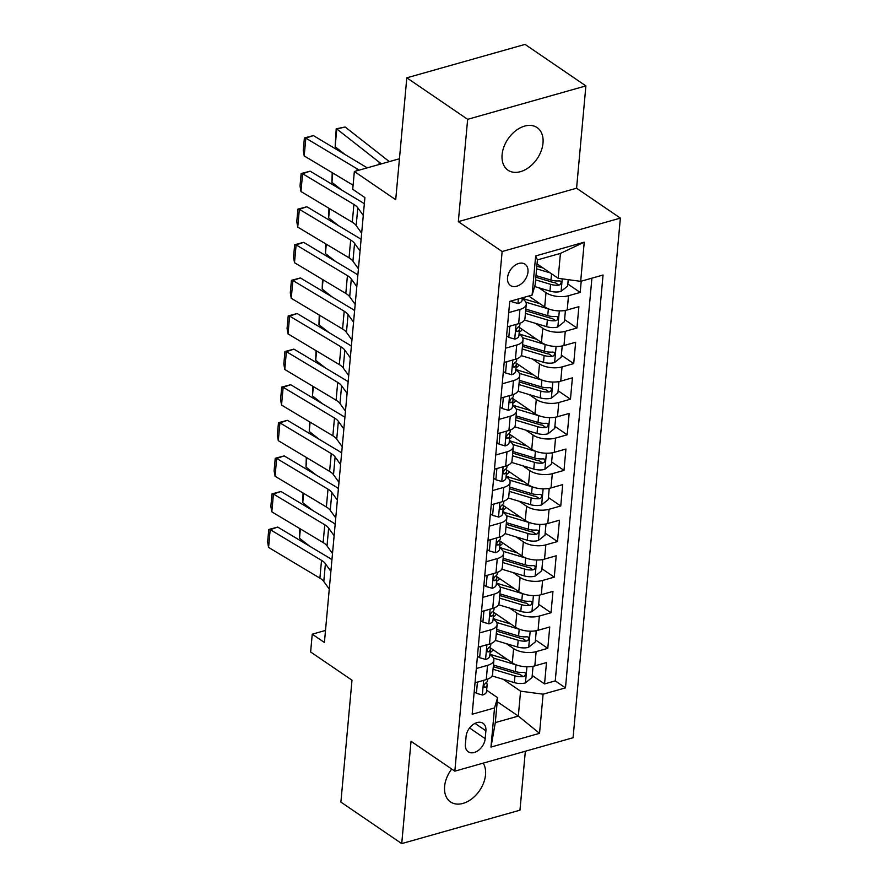 <?xml version="1.0" encoding="UTF-8"?>
<svg xmlns="http://www.w3.org/2000/svg" width="888" height="888" viewBox="0 0 888 888"><rect width="100%" height="100%" fill="white"/><g stroke="black" fill="none" stroke-linecap="round" stroke-linejoin="round"><path stroke-width="1.33" d="M502.097 154.656A25.785 17.605 124.3 0 0 508.014 170.185A25.785 17.605 124.3 0 0 529.448 166.977A25.785 17.605 124.3 0 0 543.001 143.101A25.785 17.605 124.3 0 0 537.085 127.572A25.785 17.605 124.3 0 0 515.651 130.78A25.785 17.605 124.3 0 0 502.097 154.656M451.726 769.03A25.785 17.605 124.3 0 0 444.611 786.402A25.785 17.605 124.3 0 0 450.527 801.931A25.785 17.605 124.3 0 0 471.961 798.723A25.785 17.605 124.3 0 0 485.514 774.847A25.785 17.605 124.3 0 0 483.205 763.136M507.525 277.744A12.898 8.802 124.3 0 0 510.489 285.503A12.898 8.802 124.3 0 0 521.201 283.894A12.898 8.802 124.3 0 0 527.983 271.961A12.898 8.802 124.3 0 0 525.019 264.202A12.898 8.802 124.3 0 0 514.296 265.801A12.898 8.802 124.3 0 0 507.525 277.744M585.891 85.903L525.052 44.4L406.815 77.822L467.643 119.325L458.33 221.645L502.131 251.526L620.368 218.104L576.578 188.223L585.891 85.903L467.643 119.325M502.131 251.526L454.834 771.161L573.082 737.739L620.368 218.104M454.834 771.161L411.033 741.28L401.731 843.6L519.968 810.178L525.341 751.237M401.731 843.6L340.892 802.097L351.992 680.197L310.622 651.981L312.243 634.187L324.409 642.479L364.901 197.591L352.736 189.288L354.356 171.495L395.715 199.722L406.815 77.822M489.965 647.596L512.309 662.837A16.117 7.448 5.2 0 0 534.831 665.867L546.497 662.57L544.555 683.927L532.212 675.502M506.371 643.667L513.608 648.606A16.117 7.448 5.2 0 0 536.13 651.637L547.785 648.34L535.453 639.915M547.785 648.34L549.739 626.984L538.072 630.28A16.117 7.448 5.2 0 1 515.551 627.25L493.206 612.01M496.448 576.412L518.792 591.663A16.117 7.448 5.2 0 0 541.303 594.683L552.969 591.386L551.026 612.742L538.683 604.328M499.689 540.825L522.033 556.066A16.117 7.448 5.2 0 0 544.544 559.096L556.21 555.799L554.267 577.156L541.924 568.731M502.919 505.228L525.274 520.479A16.117 7.448 5.2 0 0 547.785 523.509L559.451 520.213L557.509 541.558L545.165 533.144M506.16 469.641L528.504 484.881A16.117 7.448 5.2 0 0 551.026 487.912L562.692 484.615L560.75 505.971L548.407 497.546M509.401 434.043L531.746 449.295A16.117 7.448 5.2 0 0 554.267 452.325L565.934 449.028L563.991 470.385L551.648 461.96M512.642 398.457L534.987 413.708A16.117 7.448 5.2 0 0 557.509 416.727L569.164 413.431L567.221 434.787L554.878 426.373M515.884 362.87L538.228 378.11A16.117 7.448 5.2 0 0 560.739 381.141L572.405 377.844L570.462 399.2L558.119 390.776M519.114 327.272L541.469 342.524A16.117 7.448 5.2 0 0 563.98 345.554L575.646 342.257L573.704 363.603L561.36 355.189M528.715 296.026L544.699 306.926A16.117 7.448 5.2 0 0 567.221 309.956L578.887 306.66L576.945 328.016L564.601 319.591M508.713 312.62L519.935 309.446A16.117 7.448 -174.8 0 0 526.262 304.273A16.117 7.448 -174.8 0 0 522.988 299.201L522.266 298.701M505.472 348.218L516.705 345.044A16.117 7.448 -174.8 0 0 523.021 339.86A16.117 7.448 -174.8 0 0 519.746 334.787L519.036 334.299M502.231 383.805L513.464 380.63A16.117 7.448 -174.8 0 0 519.78 375.458A16.117 7.448 -174.8 0 0 516.516 370.374L515.795 369.885M498.989 419.402L510.223 416.228A16.117 7.448 -174.8 0 0 516.539 411.044A16.117 7.448 -174.8 0 0 513.275 405.971L512.554 405.483M495.748 454.989L506.981 451.814A16.117 7.448 -174.8 0 0 513.308 446.631A16.117 7.448 -174.8 0 0 510.034 441.558L509.312 441.07M492.518 490.576L503.74 487.401A16.117 7.448 -174.8 0 0 510.067 482.228A16.117 7.448 -174.8 0 0 506.793 477.156L506.071 476.656M489.277 526.173L500.51 522.999A16.117 7.448 -174.8 0 0 506.826 517.815A16.117 7.448 -174.8 0 0 503.552 512.742L502.83 512.254M486.036 561.76L497.269 558.585A16.117 7.448 -174.8 0 0 503.585 553.413A16.117 7.448 -174.8 0 0 500.321 548.34L499.6 547.841M482.795 597.358L494.028 594.183A16.117 7.448 -174.8 0 0 500.344 588.999A16.117 7.448 -174.8 0 0 497.08 583.927L496.359 583.438M479.553 632.944L490.786 629.77A16.117 7.448 -174.8 0 0 497.102 624.586A16.117 7.448 -174.8 0 0 493.839 619.513L493.118 619.025M485.192 738.65L485.903 730.824A12.488 8.525 124.3 0 0 483.039 723.298A12.488 8.525 124.3 0 0 472.66 724.852A12.488 8.525 124.3 0 0 466.089 736.418L465.379 744.255A12.488 8.525 124.3 0 0 468.242 751.77A12.488 8.525 124.3 0 0 478.632 750.216A12.488 8.525 124.3 0 0 485.192 738.65L469.563 727.982M537.051 263.914L558.164 278.31L560.428 253.402L537.418 259.895L535.153 284.815L532.101 295.071L509.734 301.387L472.161 714.252L494.527 707.925L497.58 697.668L486.635 690.209M532.101 295.071L535.664 255.922L584.237 242.191L580.674 281.341L603.052 275.014L565.478 687.878L543.101 694.194L539.538 733.344L490.964 747.074L494.527 707.925M538.761 287.756L545.998 292.696L544.699 306.926M535.519 323.343L542.757 328.283L541.469 342.524M532.289 358.941L539.527 363.88L538.228 378.11M529.048 394.527L536.285 399.467L534.987 413.708M525.807 430.125L533.044 435.053L531.746 449.295M522.566 465.712L529.803 470.651L528.504 484.881M519.325 501.309L526.562 506.238L525.274 520.479M516.095 536.896L523.332 541.835L522.033 556.066M512.853 572.483L520.091 577.422L518.792 591.663M509.612 608.08L516.849 613.02L515.551 627.25M476.323 668.531L487.545 665.356A16.117 7.448 5.2 0 0 493.872 660.184A16.117 7.448 5.2 0 0 490.598 655.111L489.876 654.623M544.555 683.927L555.255 680.896L591.908 278.166M545.998 292.696A16.117 7.448 -174.8 0 0 568.52 295.726L580.186 292.43L581.207 281.185M576.945 328.016L565.279 331.313A16.117 7.448 -174.8 0 1 542.757 328.283M573.704 363.603L562.037 366.899A16.117 7.448 -174.8 0 1 539.527 363.88M570.462 399.2L558.796 402.497A16.117 7.448 -174.8 0 1 536.285 399.467M567.221 434.787L555.555 438.084A16.117 7.448 -174.8 0 1 533.044 435.053M563.991 470.385L552.325 473.681A16.117 7.448 -174.8 0 1 529.803 470.651M560.75 505.971L549.084 509.268A16.117 7.448 -174.8 0 1 526.562 506.238M557.509 541.558L545.843 544.855A16.117 7.448 -174.8 0 1 523.332 541.835M554.267 577.156L542.601 580.452A16.117 7.448 -174.8 0 1 520.091 577.422M551.026 612.742L539.36 616.039A16.117 7.448 -174.8 0 1 516.849 613.02M475.025 682.772L486.258 679.598A16.117 7.448 5.2 0 0 492.574 674.414L493.872 660.184M478.266 647.186L489.488 644.011A16.117 7.448 5.2 0 0 495.815 638.827L497.102 624.586M481.496 611.588L492.729 608.413A16.117 7.448 5.2 0 0 499.056 603.241L500.344 588.999M484.737 576.001L495.97 572.827A16.117 7.448 5.2 0 0 502.286 567.643L503.585 553.413M487.978 540.404L499.211 537.229A16.117 7.448 5.2 0 0 505.527 532.056L506.826 517.815M491.219 504.817L502.453 501.642A16.117 7.448 5.2 0 0 508.769 496.459L510.067 482.228M494.461 469.23L505.683 466.056A16.117 7.448 5.2 0 0 512.01 460.872L513.308 446.631M497.691 433.633L508.924 430.458A16.117 7.448 5.2 0 0 515.251 425.285L516.539 411.044M500.932 398.046L512.165 394.871A16.117 7.448 5.2 0 0 518.481 389.688L519.78 375.458M504.173 362.448L515.406 359.274A16.117 7.448 5.2 0 0 521.722 354.101L523.021 339.86M507.414 326.862L518.648 323.687A16.117 7.448 5.2 0 0 524.963 318.503L526.262 304.273M497.58 697.668L495.315 722.588L518.326 716.083L520.59 691.164L543.101 694.194M497.213 701.687L518.326 716.083L539.538 733.344M503.13 679.265L520.59 691.164M399.445 158.752L354.356 171.495M325.508 630.436L312.243 634.187M555.255 680.896L565.478 687.878M580.186 292.43L567.843 284.005M580.674 281.341L558.164 278.31M495.315 722.588L490.964 747.074M535.664 255.922L537.418 259.895M584.237 242.191L560.428 253.402M458.33 221.645L576.578 188.223M478.366 681.829L477.389 682.606L476.412 693.284L482.484 695.038A10.678 4.94 5.2 0 0 486.513 691.652L487.124 684.892A10.678 4.94 5.2 0 0 486.957 683.76L486.458 682.495M329.27 589.121L323.787 581.496A20.146 9.313 5.2 0 0 319.902 578.144L268.576 547.43L270.196 529.637L268.764 529.47L277.733 527.084L329.048 557.797A30.225 13.964 -174.8 0 1 331.934 559.795M277.733 527.084L270.196 529.637L321.523 560.35A20.146 9.313 5.2 0 1 325.408 563.702L330.891 571.328M487.645 679.142L487.512 680.619A10.678 4.94 -174.8 0 1 485.581 683.127C483.383 685.514 483.261 686.935 485.192 687.39A10.678 4.94 5.2 0 0 487.124 684.892M484.249 687.401L485.192 687.39L483.749 686.413M268.576 547.43L267.632 541.924L268.764 529.47M474.203 691.774L476.412 693.284M516.86 665.057A10.678 4.94 -174.8 0 1 515.961 664.812L493.439 658.086M507.559 659.595L494.416 655.677A25.586 11.822 -174.8 0 1 489.932 654.056M532.301 666.422L532.989 666.899L532.023 677.577L525.308 682.939A10.678 4.94 -174.8 0 1 514.352 682.606L492.063 675.957M300.366 528.926L299.522 538.261L309.601 546.153M490.076 652.458A12.698 5.861 5.2 0 0 492.94 649.628M532.989 666.899L531.679 666.511M493.04 669.297L514.962 675.846A10.678 4.94 5.2 0 0 523.221 676.645L519.724 674.258A5.439 2.509 -174.8 0 1 517.249 673.826L493.406 666.71A25.586 11.822 -174.8 0 1 493.273 666.666M523.221 676.645L524.675 675.99L525.629 673.937L524.997 672.66L523.609 672.371A10.678 4.94 -174.8 0 1 515.351 671.572L493.428 665.034M299.522 538.261L299.811 528.593M481.607 646.231L480.63 647.019L479.653 657.697L485.725 659.451A10.678 4.94 5.2 0 0 489.743 656.066L490.365 649.306A10.678 4.94 5.2 0 0 490.187 648.173L489.699 646.908M332.501 553.535L327.017 545.909A20.146 9.313 5.2 0 0 323.143 542.557L271.817 511.843L273.437 494.039L272.006 493.883L280.974 491.486L332.29 522.211A30.225 13.964 -174.8 0 1 335.176 524.209M280.974 491.486L273.437 494.039L324.764 524.764A20.146 9.313 5.2 0 1 328.638 528.116L334.121 535.741M490.886 643.556L490.753 645.032A10.678 4.94 -174.8 0 1 488.822 647.53C486.624 649.927 486.502 651.348 488.433 651.803A10.678 4.94 5.2 0 0 490.365 649.306M487.479 651.814L488.433 651.803L486.99 650.815M271.817 511.843L270.862 506.338L272.006 493.883M477.444 656.188L479.653 657.697M484.848 610.644L483.86 611.432L482.894 622.1L488.955 623.853A10.678 4.94 5.2 0 0 492.984 620.468L493.606 613.708A10.678 4.94 5.2 0 0 493.428 612.576L492.94 611.31M335.742 517.937L330.258 510.311A20.146 9.313 5.2 0 0 326.384 506.97L275.058 476.246L276.679 458.452L275.236 458.286L284.204 455.899L335.531 486.613A30.225 13.964 -174.8 0 1 338.417 488.611M284.204 455.899L276.679 458.452L328.005 489.166A20.146 9.313 5.2 0 1 331.879 492.518L337.362 500.144M494.128 607.958L493.994 609.434A10.678 4.94 -174.8 0 1 492.063 611.943C489.865 614.33 489.732 615.75 491.675 616.216A10.678 4.94 5.2 0 0 493.606 613.708M490.72 616.228L491.675 616.216L490.232 615.229M275.058 476.246L274.103 470.74L275.236 458.286M480.686 620.601L482.894 622.1M488.078 575.058L487.101 575.835L486.136 586.513L492.196 588.267A10.678 4.94 5.2 0 0 496.226 584.881L496.836 578.121A10.678 4.94 5.2 0 0 496.67 576.989L496.17 575.724M338.983 482.351L333.5 474.725A20.146 9.313 5.2 0 0 329.615 471.373L278.299 440.659L279.92 422.866L278.477 422.699L287.446 420.313L338.772 451.026A30.225 13.964 -174.8 0 1 341.647 453.024M287.446 420.313L279.92 422.866L331.235 453.579A20.146 9.313 5.2 0 1 335.12 456.932L340.604 464.557M497.369 572.371L497.225 573.848A10.678 4.94 -174.8 0 1 495.304 576.345C493.106 578.743 492.973 580.164 494.905 580.619A10.678 4.94 5.2 0 0 496.836 578.121M493.961 580.63L494.905 580.619L493.473 579.642M278.299 440.659L277.345 435.153L278.477 422.699M483.916 585.003L486.136 586.513M491.319 539.46L490.343 540.248L489.366 550.926L495.437 552.68A10.678 4.94 5.2 0 0 499.467 549.295L500.077 542.524A10.678 4.94 5.2 0 0 499.911 541.391L499.411 540.126M342.224 446.764L336.741 439.138A20.146 9.313 5.2 0 0 332.856 435.786L281.54 405.061L283.161 387.268L281.718 387.101L290.687 384.715L342.013 415.44A30.225 13.964 -174.8 0 1 344.888 417.427M290.687 384.715L283.161 387.268L334.476 417.993A20.146 9.313 5.2 0 1 338.361 421.334L343.845 428.96M500.599 536.774L500.466 538.261A10.678 4.94 -174.8 0 1 498.534 540.759C496.348 543.145 496.214 544.577 498.146 545.032A10.678 4.94 5.2 0 0 500.077 542.524M497.202 545.043L498.146 545.032L496.703 544.044M281.54 405.061L280.586 399.567L281.718 387.101M487.157 549.417L489.366 550.926M520.102 629.459A10.678 4.94 -174.8 0 1 519.203 629.226L496.67 622.499M510.8 624.009L497.646 620.079A25.586 11.822 -174.8 0 1 493.173 618.459M535.542 630.835L536.23 631.301L535.264 641.98L528.549 647.341A10.678 4.94 -174.8 0 1 517.582 647.019L495.304 640.359M303.607 493.34L302.764 502.675L312.831 510.567M493.317 616.86A12.698 5.861 5.2 0 0 496.181 614.03M536.23 631.301L534.92 630.924M496.281 633.71L518.204 640.259A10.678 4.94 5.2 0 0 526.462 641.058L522.965 638.672A5.439 2.509 -174.8 0 1 520.49 638.239L496.647 631.113A25.586 11.822 -174.8 0 1 496.514 631.079M526.462 641.058L527.916 640.403L528.871 638.35L528.238 637.073L526.85 636.785A10.678 4.94 -174.8 0 1 518.592 635.986L496.67 629.437M302.764 502.675L303.052 493.007M523.332 593.872A10.678 4.94 -174.8 0 1 522.444 593.628L499.911 586.901M514.041 588.422L500.888 584.493A25.586 11.822 -174.8 0 1 496.403 582.872M538.783 595.238L539.471 595.715L538.494 606.393L531.779 611.754A10.678 4.94 -174.8 0 1 520.823 611.421L498.545 604.772M306.848 457.742L306.005 467.077L316.073 474.969M496.559 581.274A12.698 5.861 5.2 0 0 499.422 578.443M539.471 595.715L538.161 595.337M499.522 598.112L521.445 604.661A10.678 4.94 5.2 0 0 529.703 605.461L526.196 603.074A5.439 2.509 -174.8 0 1 523.731 602.641L499.889 595.526A25.586 11.822 -174.8 0 1 499.755 595.482M529.703 605.461L531.157 604.806L532.101 602.763L531.479 601.487L530.092 601.198A10.678 4.94 -174.8 0 1 521.833 600.388L499.911 593.85M306.005 467.077L306.293 457.409M526.573 558.286A10.678 4.94 -174.8 0 1 525.685 558.041L503.152 551.315M517.282 552.824L504.129 548.895A25.586 11.822 -174.8 0 1 499.644 547.274M542.013 559.651L542.712 560.117L541.736 570.795L535.02 576.168A10.678 4.94 -174.8 0 1 524.064 575.835L501.787 569.186M310.09 422.155L309.235 431.49L319.314 439.382M499.789 545.687A12.698 5.861 5.2 0 0 502.664 542.857M542.712 560.117L541.403 559.74M502.752 562.526L524.675 569.075A10.678 4.94 5.2 0 0 532.944 569.874L529.437 567.488A5.439 2.509 -174.8 0 1 526.973 567.055L503.13 559.928A25.586 11.822 -174.8 0 1 502.997 559.895M532.944 569.874L534.398 569.219L535.342 567.166L534.72 565.889L533.333 565.601A10.678 4.94 -174.8 0 1 525.063 564.801L503.141 558.252M309.235 431.49L309.524 421.822M529.814 522.688A10.678 4.94 -174.8 0 1 528.926 522.444L506.393 515.717M520.523 517.238L507.37 513.308A25.586 11.822 -174.8 0 1 502.886 511.688M545.254 524.053L545.954 524.531L544.977 535.209L538.261 540.57A10.678 4.94 -174.8 0 1 527.306 540.248L505.028 533.588M313.331 386.558L312.476 395.893L322.555 403.796M503.03 510.089A12.698 5.861 5.2 0 0 505.894 507.259M545.954 524.531L544.633 524.153M505.994 526.939L527.916 533.477A10.678 4.94 5.2 0 0 536.174 534.287L532.678 531.89A5.439 2.509 -174.8 0 1 530.214 531.457L506.36 524.342A25.586 11.822 -174.8 0 1 506.238 524.309M536.174 534.287L537.64 533.621L538.583 531.579L538.117 530.425L536.563 530.014A10.678 4.94 -174.8 0 1 528.305 529.215L506.382 522.666M312.476 395.893L312.765 386.225M494.561 503.873L493.584 504.65L492.607 515.329L498.679 517.082A10.678 4.94 5.2 0 0 502.708 513.697L503.318 506.937A10.678 4.94 5.2 0 0 503.152 505.805L502.652 504.539M345.465 411.166L339.982 403.541A20.146 9.313 5.2 0 0 336.097 400.188L284.771 369.475L286.391 351.681L284.959 351.515L293.928 349.128L345.243 379.842A30.225 13.964 -174.8 0 1 348.129 381.84M293.928 349.128L286.391 351.681L337.718 382.395A20.146 9.313 5.2 0 1 341.603 385.747L347.086 393.373M503.84 501.187L503.707 502.664A10.678 4.94 -174.8 0 1 501.776 505.172C499.589 507.559 499.456 508.979 501.387 509.435A10.678 4.94 5.2 0 0 503.318 506.937M500.444 509.446L501.387 509.435L499.944 508.458M284.771 369.475L283.827 363.969L284.959 351.515M490.398 513.819L492.607 515.329M533.055 487.101A10.678 4.94 -174.8 0 1 532.156 486.857L509.634 480.131M523.754 481.64L510.611 477.722A25.586 11.822 -174.8 0 1 506.127 476.101M548.495 488.467L549.184 488.944L548.218 499.611L541.502 504.983A10.678 4.94 -174.8 0 1 530.547 504.65L508.258 498.002M316.561 350.971L315.717 360.306L325.796 368.198M506.271 474.503A12.698 5.861 5.2 0 0 509.135 471.672M549.184 488.944L547.874 488.555M509.235 491.341L531.157 497.891A10.678 4.94 5.2 0 0 539.416 498.69L535.919 496.303A5.439 2.509 -174.8 0 1 533.444 495.87L509.601 488.755A25.586 11.822 -174.8 0 1 509.479 488.711M539.416 498.69L540.87 498.035L541.824 495.981L541.192 494.705L539.804 494.416A10.678 4.94 -174.8 0 1 531.546 493.617L509.623 487.068M315.717 360.306L316.006 350.638M497.802 468.276L496.825 469.064L495.848 479.742L501.92 481.496A10.678 4.94 5.2 0 0 505.938 478.11L506.56 471.339A10.678 4.94 5.2 0 0 506.382 470.218L505.894 468.953M348.695 375.58L343.223 367.954A20.146 9.313 5.2 0 0 339.338 364.602L288.012 333.877L289.632 316.084L288.2 315.928L297.169 313.531L348.485 344.255A30.225 13.964 -174.8 0 1 351.371 346.253M297.169 313.531L289.632 316.084L340.959 346.808A20.146 9.313 5.2 0 1 344.833 350.161L350.316 357.786M507.081 465.601L506.948 467.077A10.678 4.94 -174.8 0 1 505.017 469.574C502.819 471.972 502.697 473.393 504.628 473.848A10.678 4.94 5.2 0 0 506.56 471.339M503.674 473.859L504.628 473.848L503.185 472.86M288.012 333.877L287.057 328.382L288.2 315.928M493.639 478.232L495.848 479.742M536.297 451.504A10.678 4.94 -174.8 0 1 535.397 451.259L512.864 444.533M526.995 446.054L513.841 442.124A25.586 11.822 -174.8 0 1 509.368 440.504M551.737 452.88L552.425 453.346L551.459 464.024L544.744 469.386A10.678 4.94 -174.8 0 1 533.777 469.064L511.499 462.404M319.802 315.384L318.959 324.719L329.026 332.611M509.512 438.905A12.698 5.861 5.2 0 0 512.376 436.075M552.425 453.346L551.115 452.969M512.476 455.755L534.398 462.293A10.678 4.94 5.2 0 0 542.657 463.103L539.16 460.717A5.439 2.509 -174.8 0 1 536.685 460.284L512.842 453.158A25.586 11.822 -174.8 0 1 512.709 453.124M542.657 463.103L544.111 462.448L545.066 460.395L544.433 459.118L543.045 458.83A10.678 4.94 -174.8 0 1 534.787 458.03L512.864 451.481M318.959 324.719L319.247 315.04M501.043 432.689L500.055 433.477L499.089 444.144L505.15 445.898A10.678 4.94 5.2 0 0 509.179 442.513L509.801 435.753A10.678 4.94 5.2 0 0 509.623 434.621L509.135 433.355M351.937 339.982L346.453 332.356A20.146 9.313 5.2 0 0 342.579 329.004L291.253 298.29L292.874 280.497L291.431 280.331L300.399 277.944L351.726 308.658A30.225 13.964 -174.8 0 1 354.612 310.656M300.399 277.944L292.874 280.497L344.2 311.211A20.146 9.313 5.2 0 1 348.074 314.563L353.557 322.189M510.323 430.003L510.189 431.479A10.678 4.94 -174.8 0 1 508.258 433.988C506.06 436.374 505.927 437.795 507.869 438.261A10.678 4.94 5.2 0 0 509.801 435.753M506.915 438.272L507.869 438.261L506.426 437.273M291.253 298.29L290.298 292.785L291.431 280.331M496.88 442.646L499.089 444.144M539.527 415.917A10.678 4.94 -174.8 0 1 538.639 415.673L516.106 408.946M530.236 410.467L517.082 406.538A25.586 11.822 -174.8 0 1 512.609 404.917M554.978 417.282L555.666 417.76L554.7 428.438L547.974 433.799A10.678 4.94 -174.8 0 1 537.018 433.466L514.74 426.817M323.043 279.787L322.2 289.122L332.267 297.014M512.753 403.319A12.698 5.861 5.2 0 0 515.617 400.488M555.666 417.76L554.356 417.382M515.717 420.157L537.64 426.706A10.678 4.94 5.2 0 0 545.898 427.505L542.39 425.119A5.439 2.509 -174.8 0 1 539.926 424.686L516.083 417.571A25.586 11.822 -174.8 0 1 515.95 417.526M545.898 427.505L547.352 426.851L548.296 424.797L547.674 423.521L546.287 423.243A10.678 4.94 -174.8 0 1 538.028 422.433L516.106 415.895M322.2 289.122L322.488 279.454M504.273 397.103L503.296 397.88L502.331 408.558L508.391 410.312A10.678 4.94 5.2 0 0 512.42 406.926L513.031 400.166A10.678 4.94 5.2 0 0 512.864 399.034L512.365 397.769M355.178 304.395L349.694 296.77A20.146 9.313 5.2 0 0 345.809 293.417L294.494 262.704L296.115 244.899L294.672 244.744L303.641 242.357L354.967 273.071A30.225 13.964 -174.8 0 1 357.853 275.069M303.641 242.357L296.115 244.899L347.43 275.624A20.146 9.313 5.2 0 1 351.315 278.976L356.798 286.602M513.564 394.416L513.431 395.893A10.678 4.94 -174.8 0 1 511.499 398.39C509.301 400.788 509.168 402.209 511.111 402.664A10.678 4.94 5.2 0 0 513.031 400.166M510.156 402.675L511.111 402.664L509.668 401.687M294.494 262.704L293.54 257.198L294.672 244.744M500.111 407.048L502.331 408.558M542.768 380.33A10.678 4.94 -174.8 0 1 541.88 380.086L519.347 373.36M533.477 374.869L520.324 370.94A25.586 11.822 -174.8 0 1 515.839 369.319M558.219 381.696L558.907 382.162L557.93 392.84L551.215 398.213A10.678 4.94 -174.8 0 1 540.259 397.88L517.981 391.231M326.285 244.2L325.43 253.535L335.509 261.427M515.984 367.732A12.698 5.861 5.2 0 0 518.858 364.89M558.907 382.162L557.597 381.785M518.947 384.571L540.87 391.12A10.678 4.94 5.2 0 0 549.139 391.919L545.632 389.532A5.439 2.509 -174.8 0 1 543.167 389.099L519.325 381.973A25.586 11.822 -174.8 0 1 519.191 381.94M549.139 391.919L550.593 391.264L551.537 389.21L550.915 387.934L549.528 387.645A10.678 4.94 -174.8 0 1 541.258 386.846L519.336 380.297M325.43 253.535L325.718 243.867M507.514 361.505L506.537 362.293L505.561 372.971L511.632 374.714A10.678 4.94 5.2 0 0 515.662 371.328L516.272 364.568A10.678 4.94 5.2 0 0 516.106 363.436L515.606 362.171M358.419 268.809L352.936 261.183A20.146 9.313 5.2 0 0 349.051 257.831L297.735 227.106L299.356 209.313L297.913 209.146L306.882 206.76L358.208 237.484A30.225 13.964 -174.8 0 1 361.083 239.471M306.882 206.76L299.356 209.313L350.671 240.026A20.146 9.313 5.2 0 1 354.556 243.379L360.04 251.004M516.794 358.819L516.661 360.295A10.678 4.94 -174.8 0 1 514.729 362.804C512.543 365.19 512.409 366.622 514.341 367.077A10.678 4.94 5.2 0 0 516.272 364.568M513.397 367.088L514.341 367.077L512.898 366.089M297.735 227.106L296.781 221.612L297.913 209.146M503.352 371.462L505.561 372.971M546.009 344.733A10.678 4.94 -174.8 0 1 545.121 344.489L522.588 337.762M536.718 339.283L523.565 335.353A25.586 11.822 -174.8 0 1 519.08 333.733M561.449 346.098L562.148 346.575L561.172 357.254L554.456 362.615A10.678 4.94 -174.8 0 1 543.5 362.282L521.223 355.633M329.526 208.602L328.671 217.937L338.75 225.841M519.225 332.134A12.698 5.861 5.2 0 0 522.089 329.304M562.148 346.575L560.828 346.198M522.188 348.984L544.111 355.522A10.678 4.94 5.2 0 0 552.38 356.321L548.873 353.935A5.439 2.509 -174.8 0 1 546.409 353.502L522.555 346.387A25.586 11.822 -174.8 0 1 522.433 346.353M552.38 356.321L553.835 355.666L554.778 353.624L554.156 352.347L552.769 352.059A10.678 4.94 -174.8 0 1 544.499 351.248L522.577 344.711M328.671 217.937L328.96 208.269M510.755 325.918L509.779 326.695L508.802 337.373L514.874 339.127A10.678 4.94 5.2 0 0 518.903 335.742L519.513 328.982A10.678 4.94 5.2 0 0 519.347 327.85L518.847 326.584M361.66 233.211L356.177 225.585A20.146 9.313 5.2 0 0 352.292 222.233L300.965 191.519L302.586 173.726L301.154 173.56L310.123 171.173L361.438 201.887A30.225 13.964 -174.8 0 1 364.324 203.885M310.123 171.173L302.586 173.726L353.912 204.44A20.146 9.313 5.2 0 1 357.797 207.792L363.281 215.418M520.035 323.232L519.902 324.708A10.678 4.94 -174.8 0 1 517.97 327.217C515.784 329.603 515.651 331.024 517.582 331.479A10.678 4.94 5.2 0 0 519.513 328.982M516.638 331.49L517.582 331.479L516.139 330.503M300.965 191.519L300.022 186.014L301.154 173.56M506.593 335.864L508.802 337.373M549.25 309.146A10.678 4.94 -174.8 0 1 548.362 308.902L525.829 302.175M539.948 303.685L526.806 299.767A25.586 11.822 -174.8 0 1 522.322 298.146M564.69 310.511L565.379 310.978L564.413 321.656L557.697 327.028A10.678 4.94 -174.8 0 1 546.742 326.695L524.453 320.046M332.767 173.016L331.912 182.351L341.991 190.243M565.379 310.978L564.069 310.6M525.43 313.386L547.352 319.935A10.678 4.94 5.2 0 0 555.611 320.735L552.114 318.348A5.439 2.509 -174.8 0 1 549.639 317.915L525.796 310.8A25.586 11.822 -174.8 0 1 525.674 310.756M555.611 320.735L557.065 320.08L558.019 318.026L557.387 316.75L555.999 316.461A10.678 4.94 -174.8 0 1 547.741 315.662L525.818 309.113M331.912 182.351L332.201 172.683M512.143 300.71L512.043 301.787L518.115 303.541A10.678 4.94 5.2 0 0 522.133 300.155L522.355 297.824M353.102 185.192L304.207 155.922L305.827 138.128L304.395 137.962L313.364 135.575L364.679 166.3A30.225 13.964 -174.8 0 1 367.066 167.899M313.364 135.575L305.827 138.128L357.154 168.853A20.146 9.313 5.2 0 1 359.063 170.163M304.207 155.922L303.252 150.427L304.395 137.962M510.955 301.043L512.043 301.787M543.19 268.098L536.851 266.2M389.532 161.549A20.146 9.313 -174.8 0 1 387.59 160.251L345.177 127.006L336.774 128.96L379.187 162.193A30.225 13.964 5.2 0 0 381.529 163.814M550.238 272.905L536.607 268.831M568.231 279.665L567.654 286.069L560.939 291.431A10.678 4.94 -174.8 0 1 549.972 291.109L534.643 286.524M335.153 146.753L336.197 128.804L336.774 128.96L335.153 146.753L345.232 154.656M535.608 279.864L550.593 284.338A10.678 4.94 5.2 0 0 558.852 285.148L560.306 284.493L561.26 282.44L560.628 281.163L559.24 280.874A10.678 4.94 -174.8 0 1 550.982 280.075L535.997 275.591M558.852 285.148L555.355 282.75A5.439 2.509 -174.8 0 1 552.88 282.329L535.841 277.234M336.197 128.804L345.177 127.006M513.608 648.606L512.309 662.837M536.13 651.637L534.831 665.867M568.52 295.726L567.221 309.956M565.279 331.313L563.98 345.554M562.037 366.899L560.739 381.141M558.796 402.497L557.509 416.727M555.555 438.084L554.267 452.325M552.325 473.681L551.026 487.912M549.084 509.268L547.785 523.509M545.843 544.855L544.544 559.096M542.601 580.452L541.303 594.683M539.36 616.039L538.072 630.28M487.545 665.356L486.258 679.598M490.786 629.77L489.488 644.011M494.028 594.183L492.729 608.413M497.269 558.585L495.97 572.827M500.51 522.999L499.211 537.229M503.74 487.401L502.453 501.642M506.981 451.814L505.683 466.056M510.223 416.228L508.924 430.458M513.464 380.63L512.165 394.871M516.705 345.044L515.406 359.274M519.935 309.446L518.648 323.687M474.991 723.376L485.903 730.824M483.66 680.33L482.328 694.993M323.787 581.496L325.408 563.702M319.902 578.144L321.523 560.35M525.474 682.805L526.928 666.788M515.351 671.572L515.961 664.812M514.352 682.606L514.962 675.846M486.901 644.744L485.57 659.407M327.017 545.909L328.638 528.116M323.143 542.557L324.764 524.764M490.143 609.146L488.811 623.809M330.258 510.311L331.879 492.518M326.384 506.97L328.005 489.166M493.384 573.559L492.052 588.222M333.5 474.725L335.12 456.932M329.615 471.373L331.235 453.579M496.625 537.962L495.282 552.636M336.741 439.138L338.361 421.334M332.856 435.786L334.476 417.993M528.715 647.208L530.169 631.19M518.592 635.986L519.203 629.226M517.582 647.019L518.204 640.259M531.956 611.621L533.411 595.604M521.833 600.388L522.444 593.628M520.823 611.421L521.445 604.661M535.187 576.035L536.652 560.006M525.063 564.801L525.685 558.041M524.064 575.835L524.675 569.075M538.428 540.437L539.893 524.42M528.305 529.215L528.926 522.444M527.306 540.248L527.916 533.477M499.855 502.375L498.523 517.038M339.982 403.541L341.603 385.747M336.097 400.188L337.718 382.395M541.669 504.85L543.123 488.822M531.546 493.617L532.156 486.857M530.547 504.65L531.157 497.891M503.096 466.777L501.764 481.451M343.223 367.954L344.833 350.161M339.338 364.602L340.959 346.808M544.91 469.253L546.364 453.235M534.787 458.03L535.397 451.259M533.777 469.064L534.398 462.293M506.338 431.191L505.006 445.854M346.453 332.356L348.074 314.563M342.579 329.004L344.2 311.211M548.151 433.666L549.605 417.649M538.028 422.433L538.639 415.673M537.018 433.466L537.64 426.706M509.579 395.604L508.247 410.267M349.694 296.77L351.315 278.976M345.809 293.417L347.43 275.624M551.381 398.079L552.847 382.051M541.258 386.846L541.88 380.086M540.259 397.88L540.87 391.12M512.82 360.006L511.477 374.681M352.936 261.183L354.556 243.379M349.051 257.831L350.671 240.026M554.623 362.482L556.088 346.464M544.499 351.248L545.121 344.489M543.5 362.282L544.111 355.522M516.05 324.42L514.718 339.083M356.177 225.585L357.797 207.792M352.292 222.233L353.912 204.44M557.864 326.895L559.318 310.867M547.741 315.662L548.362 308.902M546.742 326.695L547.352 319.935M518.37 298.945L517.959 303.496M356.976 170.751L357.154 168.853M561.105 291.297L562.237 278.854M550.982 280.075L551.548 273.804M549.972 291.109L550.593 284.338M379.187 162.193L378.976 164.535"/></g></svg>
